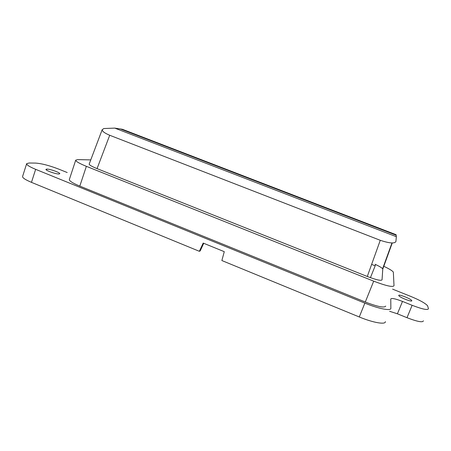 <?xml version="1.0" encoding="UTF-8"?>
<svg xmlns="http://www.w3.org/2000/svg" width="451" height="451" viewBox="0 0 451 451"><rect width="100%" height="100%" fill="white"/><g stroke="black" fill="none" stroke-linecap="round" stroke-linejoin="round"><path stroke-width="0.68" d="M380.266 240.304L109.717 135.266C104.767 133.203 102.264 131.365 102.197 129.753L103.803 128.541L114.751 128.107L122.379 129.285L396.113 234.712L396.356 236.707L395.899 241.573C394.608 243.749 389.399 243.326 380.266 240.304L367.283 276.48L97.05 168.623L109.717 135.266M67.199 172.53L58.827 169.153C49.39 165.523 41.616 163.499 35.505 163.082L29.112 163.014L26.671 163.657C26.468 164.857 29.462 166.752 35.646 169.334L364.853 303.123L359.278 316.974L221.864 260.543L224.277 251.675L203.192 243.072L199.365 251.303L31.463 182.351C25.036 179.628 22.099 177.615 22.657 176.324M90.769 159.896L77.713 159.609L75.717 160.156C75.774 161.385 79.325 163.442 86.372 166.329L79.81 186.1L365.299 302.023C377.65 306.748 384.461 308.101 385.729 306.071M383.801 266.282C389.089 268.79 392.269 270.718 393.34 272.06L394.011 285.725C392.883 287.405 386.112 285.883 373.693 281.159L86.372 166.329M392.263 242.942L382.764 269.14L382.048 279.857C381.084 280.979 376.162 279.857 367.283 276.48M89.18 164.209C89.535 165.162 92.156 166.633 97.05 168.623M391.975 242.942L382.611 268.757C381.788 267.731 379.274 266.231 375.091 264.286M199.365 251.303L200.165 250.948L203.722 243.286M69.353 179.481C69.166 180.896 72.656 183.106 79.81 186.1M398.735 295.473C398.312 293.872 410.788 298.725 411.707 300.524L411.786 300.704C412.394 302.412 399.541 297.406 398.797 295.653L398.735 295.473M392.618 289.153L410.675 296.375C419.718 300.112 425.355 303.247 427.587 305.784L428.45 308.653C428.016 310.401 422.57 309.285 412.124 305.299L402.495 301.426C395.386 298.697 391.479 297.885 390.775 298.99L390.859 308.236C391.271 311.213 378.778 308.85 364.853 303.123M46.819 169.086C49.976 168.945 60.445 172.71 59.758 173.736L58.963 174.001C55.958 174.204 45.224 170.365 45.957 169.345L46.819 169.086L46.526 170.072M370.423 277.669L375.181 265.808L371.618 264.399M412.124 305.299L407.005 317.701L397.41 313.806L389.613 311.28M407.005 317.701C417.417 321.687 422.88 322.719 423.388 320.796M359.278 316.974C373.14 322.741 385.684 324.883 385.38 321.648M35.646 169.334L31.463 182.351M373.693 281.159L365.299 302.023M375.102 265.774L375.604 264.523M396.215 235.236L120.107 128.856M396.356 236.707L114.751 128.107M397.41 313.806L402.495 301.426M102.23 129.561L89.18 164.096M26.671 163.657L22.584 176.454M75.717 160.156L69.33 179.549M411.707 300.524L411.504 300.98"/></g></svg>
